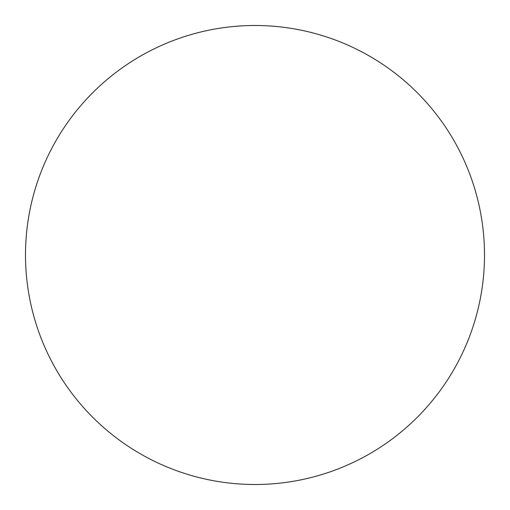 <?xml version="1.0" encoding="UTF-8"?>
<svg xmlns="http://www.w3.org/2000/svg" width="510" height="510" viewBox="0 0 510 510"><rect width="100%" height="100%" fill="white"/><g stroke="black" fill="none" stroke-linecap="round" stroke-linejoin="round"><path stroke-width="0.76" d="M255 25.5A229.5 229.5 0 0 1 484.5 255A229.5 229.5 0 0 1 255 484.5A229.5 229.5 0 0 1 25.5 255A229.5 229.5 0 0 1 255 25.5"/></g></svg>
